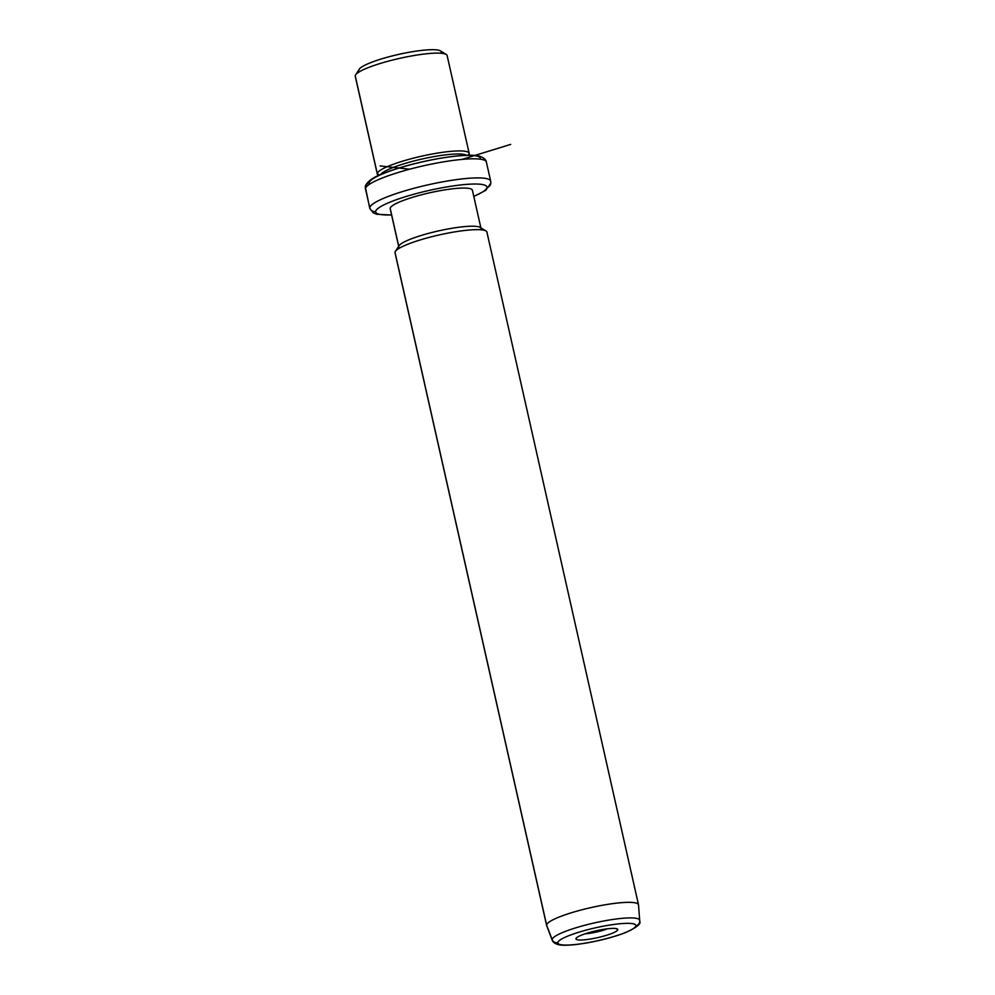 <?xml version="1.0" encoding="UTF-8"?>
<svg xmlns="http://www.w3.org/2000/svg" width="995" height="995" viewBox="0 0 995 995"><rect width="100%" height="100%" fill="white"/><g stroke="black" fill="none" stroke-linecap="round" stroke-linejoin="round"><path stroke-width="1.49" d="M441.233 52.262A42.138 6.878 167.3 0 0 400.935 53.904A42.138 6.878 167.3 0 0 358.984 69.998M447.153 55.994A47.088 7.686 167.3 0 0 446.22 54.451A47.088 7.686 167.3 0 0 399.492 58.394A47.088 7.686 167.3 0 0 355.601 74.874A47.088 7.686 167.3 0 0 355.227 75.819A47.088 7.686 167.3 0 0 355.414 76.665M355.601 74.874L359.319 69.153A42.138 6.878 -12.7 0 1 398.597 54.414A42.138 6.878 -12.7 0 1 440.399 50.882L446.22 54.451M468.458 155.208A47.088 7.686 167.3 0 0 469.192 153.79A47.088 7.686 167.3 0 0 469.167 153.354A47.088 7.686 167.3 0 0 422.838 155.916A47.088 7.686 167.3 0 0 377.267 173.615L355.227 75.819A47.088 7.686 -12.7 0 1 400.798 58.108A47.088 7.686 -12.7 0 1 447.128 55.546L469.167 153.354M377.292 174.063L355.252 76.254A47.088 7.686 -12.7 0 1 355.227 75.819L377.267 173.615A47.088 7.686 167.3 0 0 377.292 174.063A47.088 7.686 167.3 0 0 378.722 175.431M378.685 175.456L378.199 175.157A47.088 7.686 -12.7 0 1 377.267 173.615L379.555 175.058L377.267 173.615A47.088 7.686 -12.7 0 1 424.144 155.63A47.088 7.686 -12.7 0 1 469.192 153.79L468.272 155.208L469.192 153.79A47.088 7.686 -12.7 0 1 468.819 154.735L468.508 155.208M466.456 155.257A44.613 7.288 167.3 0 0 422.166 158.989A44.613 7.288 167.3 0 0 380.563 174.61A44.613 7.288 -12.7 0 1 422.166 158.989A44.613 7.288 -12.7 0 1 466.456 155.257M480.485 158.864A57.001 9.316 167.3 0 0 425.947 161.078A57.001 9.316 167.3 0 0 369.207 182.856A4.963 4.888 6.5 0 0 365.439 188.677A61.964 10.124 167.3 0 0 365.463 189.249A61.964 10.124 -12.7 0 1 365.439 188.677A4.963 4.888 -173.5 0 1 365.352 187.072L369.767 208.341A61.964 10.124 -12.7 0 1 369.742 207.756A61.964 10.124 167.3 0 0 369.767 208.341L373.386 212.955L376.844 214.273L391.595 215.007M486.393 162.595A61.964 10.124 167.3 0 0 486.368 162.011A61.964 10.124 167.3 0 0 425.4 165.381A61.964 10.124 167.3 0 0 365.439 188.677L369.742 207.756L365.439 188.677A61.964 10.124 -12.7 0 1 425.4 165.381A61.964 10.124 -12.7 0 1 486.368 162.011C486.07 159.635 483.707 157.658 479.291 156.078C471.866 154.337 458.11 155.195 438.011 158.64C416.519 162.595 398.062 167.62 382.652 173.739C366.185 179.647 364.767 187.259 365.352 187.072M473.807 196.475L485.61 190.406L490.784 183.279A4.963 4.888 -173.5 0 1 486.928 187.495A57.001 9.316 -12.7 0 1 473.769 196.338A57.001 9.316 167.3 0 0 486.928 187.495A4.963 4.888 6.5 0 0 490.697 181.675A61.964 10.124 167.3 0 0 490.659 181.09A61.964 10.124 167.3 0 0 429.703 184.461A61.964 10.124 167.3 0 0 369.742 207.756A4.963 4.888 6.5 0 0 375.65 211.487A57.001 9.316 167.3 0 0 391.57 214.87A57.001 9.316 -12.7 0 1 375.65 211.487A4.963 4.888 -173.5 0 1 369.742 207.756A61.964 10.124 -12.7 0 1 429.703 184.461A61.964 10.124 -12.7 0 1 490.659 181.09L486.368 162.011M486.928 187.495A57.001 9.316 167.3 0 0 432.402 189.709A57.001 9.316 167.3 0 0 375.65 211.487A57.001 9.316 -12.7 0 1 432.402 189.709A57.001 9.316 -12.7 0 1 486.928 187.495M472.414 190.617A42.138 6.878 167.3 0 0 432.116 192.259A42.138 6.878 167.3 0 0 390.164 208.353A42.138 6.878 167.3 0 0 390.338 209.112M481.02 228.788A42.138 6.878 167.3 0 0 480.995 228.39A42.138 6.878 167.3 0 0 439.541 230.678A42.138 6.878 167.3 0 0 398.771 246.524M398.784 246.922L390.189 208.751A42.138 6.878 -12.7 0 1 390.164 208.353L398.709 246.275L390.164 208.353A42.138 6.878 -12.7 0 1 430.947 192.52A42.138 6.878 -12.7 0 1 472.401 190.219L480.995 228.39M486.928 232.519A47.088 7.686 167.3 0 0 485.995 230.977A47.088 7.686 167.3 0 0 439.28 234.919A47.088 7.686 167.3 0 0 395.388 251.399A47.088 7.686 167.3 0 0 395.003 252.332A47.088 7.686 167.3 0 0 395.202 253.19M395.388 251.399L399.107 245.678A42.138 6.878 -12.7 0 1 438.385 230.939A42.138 6.878 -12.7 0 1 480.175 227.407L485.995 230.977M638.529 905.214A47.088 7.686 167.3 0 0 638.504 904.766A47.088 7.686 167.3 0 0 592.174 907.328A47.088 7.686 167.3 0 0 546.603 925.027L395.003 252.332A47.088 7.686 -12.7 0 1 440.586 234.633A47.088 7.686 -12.7 0 1 486.903 232.071L638.504 904.766M395.003 252.332L546.603 925.027A47.088 7.686 167.3 0 0 546.628 925.474L395.027 252.78A47.088 7.686 -12.7 0 1 395.003 252.332M639.76 921.569C641.203 923.895 636.39 927.601 625.295 932.701C614.86 936.681 602.647 939.989 588.667 942.613C574.389 945.15 564.364 945.847 558.618 944.728C555.073 943.795 552.934 942.265 552.188 940.138L546.678 925.648A47.088 7.686 -12.7 0 1 546.603 925.027L552.113 939.554A4.963 4.888 6.5 0 0 557.834 942.626A39.999 6.53 167.3 0 0 596.092 941.071A39.999 6.53 167.3 0 0 635.904 925.785A4.963 4.888 6.5 0 0 639.773 920.649A44.899 7.338 167.3 0 0 639.773 920.4A44.899 7.338 167.3 0 0 596.08 922.552A44.899 7.338 167.3 0 0 552.113 939.554L546.603 925.027A47.088 7.686 -12.7 0 1 592.709 907.216A47.088 7.686 -12.7 0 1 638.529 904.94L639.76 921.569A4.963 4.888 -173.5 0 1 635.904 925.785A39.999 6.53 167.3 0 0 597.647 927.34A39.999 6.53 167.3 0 0 557.834 942.626A4.963 4.888 -173.5 0 1 552.113 939.554A44.899 7.338 167.3 0 0 552.188 940.138A44.899 7.338 -12.7 0 1 552.113 939.554A44.899 7.338 -12.7 0 1 596.08 922.552A44.899 7.338 -12.7 0 1 639.773 920.4M635.904 925.785A39.999 6.53 -12.7 0 1 596.092 941.071A39.999 6.53 -12.7 0 1 557.834 942.626A39.999 6.53 -12.7 0 1 597.647 927.34A39.999 6.53 -12.7 0 1 635.904 925.785M575.956 938.72A21.43 3.495 167.3 0 0 596.453 937.887A21.43 3.495 167.3 0 0 617.783 929.691A21.43 3.495 167.3 0 0 597.286 930.524A21.43 3.495 167.3 0 0 575.956 938.72L576.528 937.812L575.956 938.72A21.43 3.495 -12.7 0 1 576.117 938.285A21.43 3.495 -12.7 0 1 596.104 930.785A21.43 3.495 -12.7 0 1 617.36 928.994A21.43 3.495 -12.7 0 1 617.783 929.691A21.43 3.495 -12.7 0 1 596.453 937.887A21.43 3.495 -12.7 0 1 575.956 938.72M615.992 928.559L617.783 929.691L615.992 928.559M585.035 933.845A16.48 2.687 167.3 0 0 607.398 928.795A16.48 2.687 -12.7 0 1 585.035 933.845M461.991 159.411L510.684 144.399M409.704 169.2L380.14 165.941M490.659 181.09L490.784 183.279"/></g></svg>
